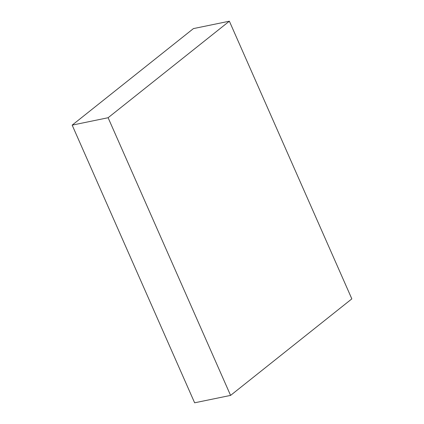 <?xml version="1.0" encoding="UTF-8"?>
<svg xmlns="http://www.w3.org/2000/svg" width="424" height="424" viewBox="0 0 424 424"><rect width="100%" height="100%" fill="white"/><g stroke="black" fill="none" stroke-linecap="round" stroke-linejoin="round"><path stroke-width="0.64" d="M72.165 125.128L194.632 402.8L230.577 395.401L108.109 117.729L72.165 125.128L193.423 28.599L229.368 21.2L108.109 117.729M229.368 21.2L351.835 298.872L230.577 395.401"/></g></svg>
